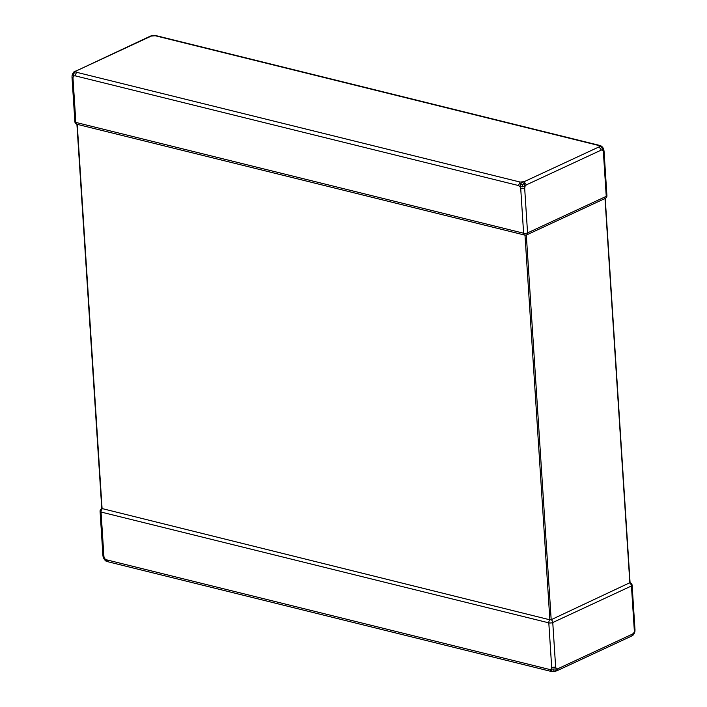 <?xml version="1.0" encoding="UTF-8"?>
<svg xmlns="http://www.w3.org/2000/svg" width="707" height="707" viewBox="0 0 707 707"><rect width="100%" height="100%" fill="white"/><g stroke="black" fill="none" stroke-linecap="round" stroke-linejoin="round"><path stroke-width="1.06" d="M518.443 185.526L74.915 75.764L73.44 76.126L72.971 77.858L75.852 122.417L523.613 233.222L520.732 188.663L520.016 186.63L518.443 185.526L520.105 182.053L524.055 181.726L526.344 184.872L525.071 186.215L524.682 188.345L527.563 232.895L606.244 196.352L603.363 151.793L602.726 150.149L601.365 150.025L526.344 184.872M520.732 188.663L524.682 188.345M603.363 151.793L604.043 151.095L606.924 195.645A2.801 0.981 -3.7 0 1 606.244 196.352A2.801 1.944 65.1 0 1 605.307 198.367A2.801 1.944 65.1 0 1 604.989 198.473M77.231 124.317A2.801 1.759 -76.1 0 1 77.001 124.291A2.801 1.759 -76.1 0 1 75.852 122.417A2.801 0.981 -3.7 0 1 74.88 121.745L71.999 77.196L72.971 77.858M524.055 181.726L599.076 146.879L599.801 146.119L598.785 145.509L601.171 146.004L602.735 147.356L601.816 147.533L602.726 150.149L603.672 149.177L602.735 147.356L601.551 146.261L599.801 146.119L601.816 147.533M598.785 145.509L155.257 35.748L151.307 36.075L76.285 70.921L75.569 71.681L76.577 72.291L520.105 182.053M151.307 36.075L150.299 36.154L152.102 35.553L154.974 35.748M72.185 74.986L72.821 73.387L73.935 73.395L75.569 71.681L73.89 71.911L72.821 73.387M72.123 75.34L73.44 76.126L73.935 73.395M603.672 149.177L601.171 146.004M522.632 186.816L522.446 184.651L524.17 183.608L525.071 186.215L522.632 186.816L520.016 186.63L520.511 183.908L522.146 182.194L524.17 183.608M520.511 183.908L522.446 184.651M599.076 146.879L601.365 150.025M74.915 75.764L76.577 72.291M71.999 77.196L72.114 75.172L73.387 72.379M150.299 36.154L76.285 70.921M155.257 35.748L152.102 35.553M102.011 508.545L549.869 619.809L551.186 619.703L629.84 582.718M524.992 235.122A2.801 1.759 -76.1 0 1 524.771 235.095A2.801 1.759 -76.1 0 1 523.613 233.222A2.801 0.981 -3.7 0 0 527.563 232.895A2.801 1.944 65.1 0 1 526.627 234.918A2.801 1.944 65.1 0 1 526.308 235.016L524.992 235.122L549.869 619.809A2.801 1.759 -76.1 0 0 548.809 622.849L101.048 512.045L103.929 556.595L104.645 558.627L103.337 557.867L102.957 555.932L100.076 511.373A2.801 0.981 176.3 0 0 101.048 512.045A2.801 1.759 -76.1 0 1 102.108 509.005L77.231 124.344M556.692 670.837L557.637 668.849L551.221 669.14L551.69 667.408L555.64 667.081L556.276 668.725L555.684 670.97L550.903 671.367L107.367 561.614L104.265 559.661M555.684 670.97L553.784 671.411M635.001 629.822L634.886 631.846L633.932 632.659L633.11 635.107L634.179 633.64M553.828 669.326L553.89 670.925M552.026 671.27L551.221 669.14L549.746 669.502L551.743 671.27M105.449 560.757L104.645 558.627L106.218 559.741L549.746 669.502M108.215 561.517L106.218 559.741M557.637 668.849L632.659 634.002L631.731 636.017L556.701 670.872L552.821 671.641M632.659 634.002L633.932 632.659L634.957 629.831M103.001 555.932L103.929 556.595M526.308 235.042L551.186 619.703A2.801 1.944 65.1 0 1 552.759 622.522L555.64 667.081M604.998 198.517L629.866 583.16A2.801 1.944 65.1 0 1 631.439 585.979L552.759 622.522A2.801 0.981 176.3 0 1 548.809 622.849L551.69 667.408M635.001 629.831L632.12 585.272A2.801 0.981 176.3 0 1 631.439 585.979L634.32 630.529M101.693 508.651A2.801 1.944 65.1 0 1 101.773 508.616L101.693 508.651A2.801 2.801 0 0 0 100.076 511.373M604.043 151.086L603.663 149.15M73.89 71.911L75.269 71M599.633 145.403L156.097 35.65M76.913 124.264L101.781 508.784M605.227 198.402L630.096 582.922M105.829 561.013L103.337 557.867M634.886 631.846L633.613 634.647M631.731 636.017L633.11 635.107M74.88 121.745A2.801 2.801 0 0 0 77.001 124.291L524.771 235.095A2.801 2.801 0 0 0 526.627 234.918L605.307 198.367A2.801 2.801 0 0 0 606.924 195.645M632.12 585.272A2.801 2.801 0 0 0 630.087 582.754"/></g></svg>
